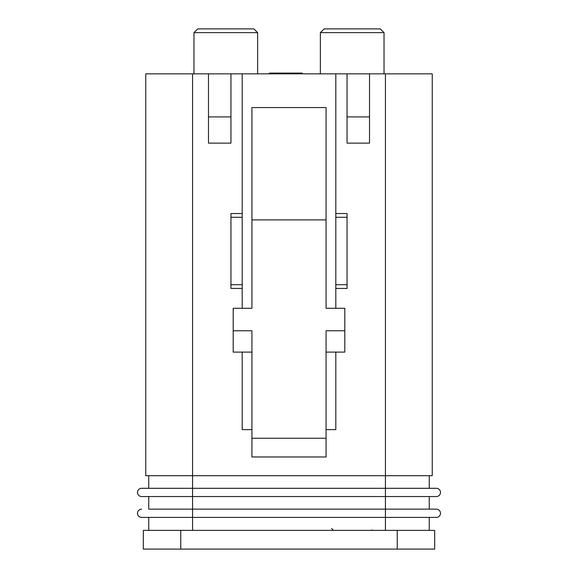 <?xml version="1.0" encoding="UTF-8"?>
<svg xmlns="http://www.w3.org/2000/svg" width="578" height="578" viewBox="0 0 578 578"><rect width="100%" height="100%" fill="white"/><g stroke="black" fill="none" stroke-linecap="round" stroke-linejoin="round"><path stroke-width="0.87" d="M145.75 73.84L192.561 73.84L192.561 475.694L145.75 475.694L145.75 73.84M385.439 73.84L432.25 73.84L432.25 475.694L385.439 475.694L385.439 73.84L192.561 73.84M326.079 429.627L335.811 429.627L335.811 352.103M335.811 308.291L335.811 284.694L347.053 284.694L347.053 288.436L335.811 288.436M242.189 352.103L242.189 429.627L251.921 429.627M242.189 308.291L242.189 288.436L230.947 288.436L230.947 284.694L242.189 284.694L242.189 288.436M242.189 213.535L242.189 217.277L230.947 217.277L230.947 213.535L242.189 213.535L242.189 73.84M192.561 488.302L192.561 496.545L148.741 496.545L148.741 509.153L385.439 509.153L385.439 475.694L192.561 475.694L192.561 488.302L436.368 488.302A4.118 4.118 0 0 1 440.494 492.427A4.118 4.118 0 0 1 436.368 496.545L141.632 496.545A4.118 4.118 0 0 1 137.506 492.427A4.118 4.118 0 0 1 141.632 488.302L192.561 488.302L148.741 488.302L148.741 475.694M335.811 213.535L347.053 213.535L347.053 217.277L335.811 217.277L335.811 73.84M251.921 438.247L251.921 456.967L326.079 456.967L326.079 438.247L251.921 438.247L251.921 330.761L233.194 330.761L233.194 352.103L251.921 352.103M326.079 219.9L251.921 219.9L251.921 107.551L326.079 107.551L326.079 308.291L344.806 308.291L344.806 330.761L326.079 330.761L326.079 438.247M385.439 530.373L385.439 509.153L436.368 509.153A4.118 4.118 0 0 1 440.494 513.271A4.118 4.118 0 0 1 436.368 517.389L141.632 517.389L148.741 517.389L148.741 530.373M141.632 517.389A4.118 4.118 0 0 1 137.506 513.271A4.118 4.118 0 0 1 141.632 509.153A4.118 4.118 0 0 0 137.506 513.271A4.118 4.118 0 0 0 141.632 517.389M148.741 517.389L192.561 517.389L192.561 496.545M429.259 475.694L429.259 488.302M429.259 496.545L429.259 509.153M429.259 517.389L429.259 530.373M251.921 219.9L251.921 308.291L233.194 308.291L233.194 330.761M344.806 330.761L344.806 352.103L326.079 352.103M335.811 217.277L335.811 284.694M242.189 217.277L242.189 284.694M208.477 143.127L230.947 143.127L230.947 116.908L208.477 116.908L208.477 143.127M230.947 73.84L230.947 116.908M208.477 73.84L208.477 116.908M347.053 73.84L347.053 143.127L369.523 143.127L369.523 116.908L347.053 116.908M369.523 73.84L369.523 116.908M230.947 217.277L230.947 284.694M347.053 217.277L347.053 284.694M301.485 73.84L301.485 73.095L302.287 73.095L302.287 73.84M301.485 73.095L269.471 73.095L269.471 73.84M270.273 73.095L270.273 73.84M180.762 530.373L143.315 530.373L143.315 549.1L180.762 549.1L180.762 530.373L434.685 530.373L434.685 549.1L180.762 549.1M324.114 28.9L380.288 28.9L384.03 32.643L320.364 32.643L324.114 28.9M197.712 28.9L253.886 28.9L257.636 32.643L193.97 32.643L197.712 28.9M141.632 496.545A4.118 4.118 0 0 1 137.506 492.427A4.118 4.118 0 0 1 141.632 488.302M192.561 517.389L192.561 530.373M397.238 549.1L397.238 530.373M331.599 528.502L333.477 530.373M372.051 529.997L370.924 530.373M320.364 73.84L320.364 32.643M384.03 73.84L384.03 32.643M193.97 73.84L193.97 32.643M257.636 73.84L257.636 32.643"/></g></svg>
